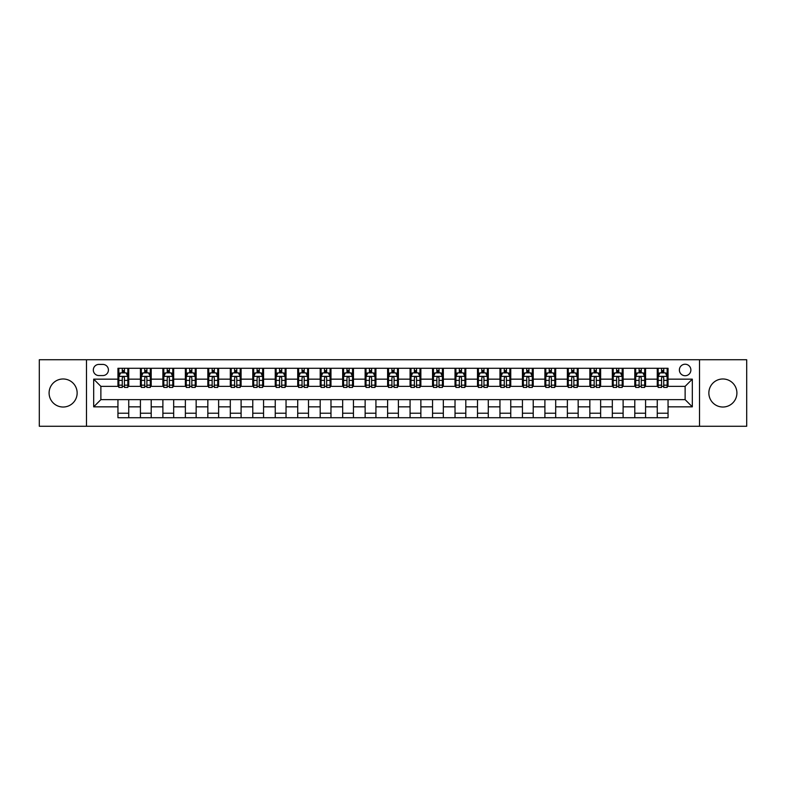 <?xml version="1.0" encoding="UTF-8"?>
<svg xmlns="http://www.w3.org/2000/svg" width="786" height="786" viewBox="0 0 786 786"><rect width="100%" height="100%" fill="white"/><g stroke="black" fill="none" stroke-linecap="round" stroke-linejoin="round"><path stroke-width="1.18" d="M722.884 378.98A14.02 14.02 0 0 0 708.854 393A14.02 14.02 0 0 0 722.884 407.02A14.02 14.02 0 0 0 736.904 393A14.02 14.02 0 0 0 722.884 378.98M63.116 378.98A14.02 14.02 0 0 0 49.096 393A14.02 14.02 0 0 0 63.116 407.02A14.02 14.02 0 0 0 77.146 393A14.02 14.02 0 0 0 63.116 378.98M685.127 364.232A5.757 5.757 0 0 0 679.379 369.99A5.757 5.757 0 0 0 685.127 375.737A5.757 5.757 0 0 0 690.884 369.99A5.757 5.757 0 0 0 685.127 364.232M699.511 426.258L746.7 426.258L746.7 359.742L699.511 359.742L699.511 426.258L86.489 426.258L86.489 359.742L39.3 359.742L39.3 426.258L86.489 426.258M98.898 375.561L102.848 375.561A5.571 5.571 0 0 0 108.419 369.99A5.571 5.571 0 0 0 102.848 364.419L98.898 364.419A5.571 5.571 0 0 0 93.318 369.99A5.571 5.571 0 0 0 98.898 375.561M699.511 359.742L86.489 359.742M117.949 406.843L93.681 406.843L93.681 379.157L117.949 379.157L117.949 386.348L100.873 386.348L100.873 399.652L117.949 399.652L117.949 417.72L668.051 417.72L668.051 399.652L685.127 399.652L685.127 386.348L668.051 386.348L668.051 379.157L692.319 379.157L692.319 406.843L668.051 406.843M668.051 379.157L668.051 368.28L117.949 368.28L117.949 379.157M657.263 368.28L657.263 386.348L658.167 386.348M661.576 386.348L663.738 386.348M667.147 386.348L668.051 386.348M657.263 386.348L644.677 386.348M634.793 368.28L634.793 386.348L635.687 386.348M639.106 386.348L641.268 386.348M634.793 386.348L622.207 386.348M612.323 368.28L612.323 386.348L613.218 386.348M616.637 386.348L618.788 386.348M612.323 386.348L599.738 386.348M589.854 368.28L589.854 386.348L590.748 386.348M594.167 386.348L596.319 386.348M589.854 386.348L577.268 386.348M567.374 368.28L567.374 386.348L568.278 386.348M571.697 386.348L573.849 386.348M567.374 386.348L554.798 386.348M544.904 368.28L544.904 386.348L545.808 386.348M549.217 386.348L551.379 386.348M544.904 386.348L532.318 386.348M522.435 368.28L522.435 386.348L523.338 386.348M526.748 386.348L528.909 386.348M522.435 386.348L509.849 386.348M499.965 368.28L499.965 386.348L500.859 386.348M504.278 386.348L506.439 386.348M499.965 386.348L487.379 386.348M477.495 368.28L477.495 386.348L478.389 386.348M481.808 386.348L483.96 386.348M477.495 386.348L464.909 386.348M455.025 368.28L455.025 386.348L455.919 386.348M459.338 386.348L461.49 386.348M455.025 386.348L442.439 386.348M432.546 368.28L432.546 386.348L433.45 386.348M436.869 386.348L439.02 386.348M432.546 386.348L419.97 386.348M410.076 368.28L410.076 386.348L410.98 386.348M414.389 386.348L416.551 386.348M410.076 386.348L397.49 386.348M387.606 368.28L387.606 386.348L388.51 386.348M391.919 386.348L394.081 386.348M387.606 386.348L375.02 386.348M365.136 368.28L365.136 386.348L366.03 386.348M369.449 386.348L371.611 386.348M365.136 386.348L352.55 386.348M342.667 368.28L342.667 386.348L343.561 386.348M346.98 386.348L349.131 386.348M342.667 386.348L330.081 386.348M320.197 368.28L320.197 386.348L321.091 386.348M324.51 386.348L326.662 386.348M320.197 386.348L307.611 386.348M297.717 368.28L297.717 386.348L298.621 386.348M302.04 386.348L304.192 386.348M297.717 386.348L285.141 386.348M275.247 368.28L275.247 386.348L276.151 386.348M279.561 386.348L281.722 386.348M275.247 386.348L262.662 386.348M252.778 368.28L252.778 386.348L253.681 386.348M257.091 386.348L259.252 386.348M252.778 386.348L240.192 386.348M230.308 368.28L230.308 386.348L231.202 386.348M234.621 386.348L236.782 386.348M230.308 386.348L217.722 386.348M207.838 368.28L207.838 386.348L208.732 386.348M212.151 386.348L214.303 386.348M207.838 386.348L195.252 386.348M185.368 368.28L185.368 386.348L186.262 386.348M189.681 386.348L191.833 386.348M185.368 386.348L172.782 386.348M162.889 368.28L162.889 386.348L163.793 386.348M167.212 386.348L169.363 386.348M162.889 386.348L150.313 386.348M140.419 368.28L140.419 386.348L141.323 386.348M144.732 386.348L146.894 386.348M140.419 386.348L127.833 386.348M117.949 386.348L118.853 386.348M122.262 386.348L124.424 386.348M117.949 399.652L128.737 399.652L128.737 417.72M668.051 399.652L128.737 399.652M128.737 368.28L128.737 386.348M117.949 372.78L118.853 372.78M122.262 372.78L124.424 372.78M127.833 372.78L128.737 372.78M117.949 413.22L128.737 413.22M140.419 399.652L140.419 417.72M151.207 368.28L151.207 386.348M140.419 372.78L141.323 372.78M144.732 372.78L146.894 372.78M150.313 372.78L151.207 372.78M151.207 399.652L151.207 417.72M140.419 413.22L151.207 413.22M162.889 399.652L162.889 417.72M173.677 399.652L173.677 417.72M162.889 413.22L173.677 413.22M173.677 368.28L173.677 386.348M162.889 372.78L163.793 372.78M167.212 372.78L169.363 372.78M172.782 372.78L173.677 372.78M185.368 399.652L185.368 417.72M196.146 399.652L196.146 417.72M185.368 413.22L196.146 413.22M196.146 368.28L196.146 386.348M185.368 372.78L186.262 372.78M189.681 372.78L191.833 372.78M195.252 372.78L196.146 372.78M207.838 399.652L207.838 417.72M218.626 399.652L218.626 417.72M207.838 413.22L218.626 413.22M218.626 368.28L218.626 386.348M207.838 372.78L208.732 372.78M212.151 372.78L214.303 372.78M217.722 372.78L218.626 372.78M230.308 399.652L230.308 417.72M241.096 399.652L241.096 417.72M230.308 413.22L241.096 413.22M241.096 368.28L241.096 386.348M230.308 372.78L231.202 372.78M234.621 372.78L236.782 372.78M240.192 372.78L241.096 372.78M252.778 399.652L252.778 417.72M263.565 399.652L263.565 417.72M252.778 413.22L263.565 413.22M263.565 368.28L263.565 386.348M252.778 372.78L253.681 372.78M257.091 372.78L259.252 372.78M262.662 372.78L263.565 372.78M275.247 399.652L275.247 417.72M286.035 399.652L286.035 417.72M275.247 413.22L286.035 413.22M286.035 368.28L286.035 386.348M275.247 372.78L276.151 372.78M279.561 372.78L281.722 372.78M285.141 372.78L286.035 372.78M297.717 399.652L297.717 417.72M308.505 399.652L308.505 417.72M297.717 413.22L308.505 413.22M308.505 368.28L308.505 386.348M297.717 372.78L298.621 372.78M302.04 372.78L304.192 372.78M307.611 372.78L308.505 372.78M320.197 399.652L320.197 417.72M330.975 399.652L330.975 417.72M320.197 413.22L330.975 413.22M330.975 368.28L330.975 386.348M320.197 372.78L321.091 372.78M324.51 372.78L326.662 372.78M330.081 372.78L330.975 372.78M342.667 399.652L342.667 417.72M353.454 399.652L353.454 417.72M342.667 413.22L353.454 413.22M353.454 368.28L353.454 386.348M342.667 372.78L343.561 372.78M346.98 372.78L349.131 372.78M352.55 372.78L353.454 372.78M365.136 399.652L365.136 417.72M375.924 399.652L375.924 417.72M365.136 413.22L375.924 413.22M375.924 368.28L375.924 386.348M365.136 372.78L366.03 372.78M369.449 372.78L371.611 372.78M375.02 372.78L375.924 372.78M387.606 399.652L387.606 417.72M398.394 399.652L398.394 417.72M387.606 413.22L398.394 413.22M398.394 368.28L398.394 386.348M387.606 372.78L388.51 372.78M391.919 372.78L394.081 372.78M397.49 372.78L398.394 372.78M410.076 399.652L410.076 417.72M420.864 399.652L420.864 417.72M410.076 413.22L420.864 413.22M420.864 368.28L420.864 386.348M410.076 372.78L410.98 372.78M414.389 372.78L416.551 372.78M419.97 372.78L420.864 372.78M432.546 399.652L432.546 417.72M443.333 399.652L443.333 417.72M432.546 413.22L443.333 413.22M443.333 368.28L443.333 386.348M432.546 372.78L433.45 372.78M436.869 372.78L439.02 372.78M442.439 372.78L443.333 372.78M455.025 399.652L455.025 417.72M465.803 399.652L465.803 417.72M455.025 413.22L465.803 413.22M465.803 368.28L465.803 386.348M455.025 372.78L455.919 372.78M459.338 372.78L461.49 372.78M464.909 372.78L465.803 372.78M477.495 399.652L477.495 417.72M488.283 399.652L488.283 417.72M477.495 413.22L488.283 413.22M488.283 368.28L488.283 386.348M477.495 372.78L478.389 372.78M481.808 372.78L483.96 372.78M487.379 372.78L488.283 372.78M499.965 399.652L499.965 417.72M510.753 399.652L510.753 417.72M499.965 413.22L510.753 413.22M510.753 368.28L510.753 386.348M499.965 372.78L500.859 372.78M504.278 372.78L506.439 372.78M509.849 372.78L510.753 372.78M522.435 399.652L522.435 417.72M533.222 399.652L533.222 417.72M522.435 413.22L533.222 413.22M533.222 368.28L533.222 386.348M522.435 372.78L523.338 372.78M526.748 372.78L528.909 372.78M532.318 372.78L533.222 372.78M544.904 399.652L544.904 417.72M555.692 399.652L555.692 417.72M544.904 413.22L555.692 413.22M555.692 368.28L555.692 386.348M544.904 372.78L545.808 372.78M549.217 372.78L551.379 372.78M554.798 372.78L555.692 372.78M567.374 399.652L567.374 417.72M578.162 399.652L578.162 417.72M567.374 413.22L578.162 413.22M578.162 368.28L578.162 386.348M567.374 372.78L568.278 372.78M571.697 372.78L573.849 372.78M577.268 372.78L578.162 372.78M589.854 399.652L589.854 417.72M600.632 399.652L600.632 417.72M589.854 413.22L600.632 413.22M600.632 368.28L600.632 386.348M589.854 372.78L590.748 372.78M594.167 372.78L596.319 372.78M599.738 372.78L600.632 372.78M612.323 399.652L612.323 417.72M623.111 399.652L623.111 417.72M612.323 413.22L623.111 413.22M623.111 368.28L623.111 386.348M612.323 372.78L613.218 372.78M616.637 372.78L618.788 372.78M622.207 372.78L623.111 372.78M634.793 399.652L634.793 417.72M645.581 399.652L645.581 417.72M634.793 413.22L645.581 413.22M645.581 368.28L645.581 386.348M634.793 372.78L635.687 372.78M639.106 372.78L641.268 372.78M644.677 372.78L645.581 372.78M657.263 399.652L657.263 417.72M657.263 413.22L668.051 413.22M657.263 372.78L658.167 372.78M661.576 372.78L663.738 372.78M667.147 372.78L668.051 372.78M100.873 386.348L93.681 379.157M100.873 399.652L93.681 406.843M692.319 379.157L685.127 386.348M692.319 406.843L685.127 399.652M124.424 370.619L122.262 370.619M127.833 385.169L124.424 385.169L124.424 387.429L127.833 387.429L127.833 376.465L126.035 372.869L120.651 372.869L118.853 376.465L118.853 387.429L122.262 387.429L122.262 385.169L118.853 385.169M118.853 376.465L118.853 368.28M127.833 376.465L127.833 368.28M122.262 372.869L122.262 368.28M124.424 368.28L124.424 372.869M124.424 385.169L124.424 377.811C123.707 376.425 122.989 376.425 122.262 377.811L122.262 385.169M146.894 370.619L144.732 370.619M150.313 385.169L146.894 385.169L146.894 387.429L150.313 387.429L150.313 376.465L148.515 372.869L143.121 372.869L141.323 376.465L141.323 387.429L144.732 387.429L144.732 385.169L141.323 385.169M141.323 376.465L141.323 368.28M150.313 376.465L150.313 368.28M144.732 372.869L144.732 368.28M146.894 368.28L146.894 372.869M146.894 385.169L146.894 377.811C146.176 376.425 145.459 376.425 144.732 377.811L144.732 385.169M169.363 370.619L167.212 370.619M172.782 385.169L169.363 385.169L169.363 387.429L172.782 387.429L172.782 376.465L170.984 372.869L165.591 372.869L163.793 376.465L163.793 387.429L167.212 387.429L167.212 385.169L163.793 385.169M163.793 376.465L163.793 368.28M172.782 376.465L172.782 368.28M167.212 372.869L167.212 368.28M169.363 368.28L169.363 372.869M169.363 385.169L169.363 377.811C168.646 376.425 167.929 376.425 167.212 377.811L167.212 385.169M191.833 370.619L189.681 370.619M195.252 385.169L191.833 385.169L191.833 387.429L195.252 387.429L195.252 376.465L193.454 372.869L188.06 372.869L186.262 376.465L186.262 387.429L189.681 387.429L189.681 385.169L186.262 385.169M186.262 376.465L186.262 368.28M195.252 376.465L195.252 368.28M189.681 372.869L189.681 368.28M191.833 368.28L191.833 372.869M191.833 385.169L191.833 377.811C191.116 376.425 190.399 376.425 189.681 377.811L189.681 385.169M214.303 370.619L212.151 370.619M217.722 385.169L214.303 385.169L214.303 387.429L217.722 387.429L217.722 376.465L215.924 372.869L210.53 372.869L208.732 376.465L208.732 387.429L212.151 387.429L212.151 385.169L208.732 385.169M208.732 376.465L208.732 368.28M217.722 376.465L217.722 368.28M212.151 372.869L212.151 368.28M214.303 368.28L214.303 372.869M214.303 385.169L214.303 377.811C213.586 376.425 212.868 376.425 212.151 377.811L212.151 385.169M236.782 370.619L234.621 370.619M240.192 385.169L236.782 385.169L236.782 387.429L240.192 387.429L240.192 376.465L238.394 372.869L233 372.869L231.202 376.465L231.202 387.429L234.621 387.429L234.621 385.169L231.202 385.169M231.202 376.465L231.202 368.28M240.192 376.465L240.192 368.28M234.621 372.869L234.621 368.28M236.782 368.28L236.782 372.869M236.782 385.169L236.782 377.811C236.065 376.425 235.338 376.425 234.621 377.811L234.621 385.169M259.252 370.619L257.091 370.619M262.662 385.169L259.252 385.169L259.252 387.429L262.662 387.429L262.662 376.465L260.864 372.869L255.479 372.869L253.681 376.465L253.681 387.429L257.091 387.429L257.091 385.169L253.681 385.169M253.681 376.465L253.681 368.28M262.662 376.465L262.662 368.28M257.091 372.869L257.091 368.28M259.252 368.28L259.252 372.869M259.252 385.169L259.252 377.811C258.535 376.425 257.818 376.425 257.091 377.811L257.091 385.169M281.722 370.619L279.561 370.619M285.141 385.169L281.722 385.169L281.722 387.429L285.141 387.429L285.141 376.465L283.343 372.869L277.949 372.869L276.151 376.465L276.151 387.429L279.561 387.429L279.561 385.169L276.151 385.169M276.151 376.465L276.151 368.28M285.141 376.465L285.141 368.28M279.561 372.869L279.561 368.28M281.722 368.28L281.722 372.869M281.722 385.169L281.722 377.811C281.005 376.425 280.288 376.425 279.561 377.811L279.561 385.169M304.192 370.619L302.04 370.619M307.611 385.169L304.192 385.169L304.192 387.429L307.611 387.429L307.611 376.465L305.813 372.869L300.419 372.869L298.621 376.465L298.621 387.429L302.04 387.429L302.04 385.169L298.621 385.169M298.621 376.465L298.621 368.28M307.611 376.465L307.611 368.28M302.04 372.869L302.04 368.28M304.192 368.28L304.192 372.869M304.192 385.169L304.192 377.811C303.475 376.425 302.757 376.425 302.04 377.811L302.04 385.169M326.662 370.619L324.51 370.619M330.081 385.169L326.662 385.169L326.662 387.429L330.081 387.429L330.081 376.465L328.283 372.869L322.889 372.869L321.091 376.465L321.091 387.429L324.51 387.429L324.51 385.169L321.091 385.169M321.091 376.465L321.091 368.28M330.081 376.465L330.081 368.28M324.51 372.869L324.51 368.28M326.662 368.28L326.662 372.869M326.662 385.169L326.662 377.811C325.944 376.425 325.227 376.425 324.51 377.811L324.51 385.169M349.131 370.619L346.98 370.619M352.55 385.169L349.131 385.169L349.131 387.429L352.55 387.429L352.55 376.465L350.752 372.869L345.359 372.869L343.561 376.465L343.561 387.429L346.98 387.429L346.98 385.169L343.561 385.169M343.561 376.465L343.561 368.28M352.55 376.465L352.55 368.28M346.98 372.869L346.98 368.28M349.131 368.28L349.131 372.869M349.131 385.169L349.131 377.811C348.414 376.425 347.697 376.425 346.98 377.811L346.98 385.169M371.611 370.619L369.449 370.619M375.02 385.169L371.611 385.169L371.611 387.429L375.02 387.429L375.02 376.465L373.222 372.869L367.828 372.869L366.03 376.465L366.03 387.429L369.449 387.429L369.449 385.169L366.03 385.169M366.03 376.465L366.03 368.28M375.02 376.465L375.02 368.28M369.449 372.869L369.449 368.28M371.611 368.28L371.611 372.869M371.611 385.169L371.611 377.811C370.894 376.425 370.167 376.425 369.449 377.811L369.449 385.169M394.081 370.619L391.919 370.619M397.49 385.169L394.081 385.169L394.081 387.429L397.49 387.429L397.49 376.465L395.692 372.869L390.308 372.869L388.51 376.465L388.51 387.429L391.919 387.429L391.919 385.169L388.51 385.169M388.51 376.465L388.51 368.28M397.49 376.465L397.49 368.28M391.919 372.869L391.919 368.28M394.081 368.28L394.081 372.869M394.081 385.169L394.081 377.811C393.364 376.425 392.646 376.425 391.919 377.811L391.919 385.169M416.551 370.619L414.389 370.619M419.97 385.169L416.551 385.169L416.551 387.429L419.97 387.429L419.97 376.465L418.172 372.869L412.778 372.869L410.98 376.465L410.98 387.429L414.389 387.429L414.389 385.169L410.98 385.169M410.98 376.465L410.98 368.28M419.97 376.465L419.97 368.28M414.389 372.869L414.389 368.28M416.551 368.28L416.551 372.869M416.551 385.169L416.551 377.811C415.833 376.425 415.116 376.425 414.389 377.811L414.389 385.169M439.02 370.619L436.869 370.619M442.439 385.169L439.02 385.169L439.02 387.429L442.439 387.429L442.439 376.465L440.641 372.869L435.248 372.869L433.45 376.465L433.45 387.429L436.869 387.429L436.869 385.169L433.45 385.169M433.45 376.465L433.45 368.28M442.439 376.465L442.439 368.28M436.869 372.869L436.869 368.28M439.02 368.28L439.02 372.869M439.02 385.169L439.02 377.811C438.303 376.425 437.586 376.425 436.869 377.811L436.869 385.169M461.49 370.619L459.338 370.619M464.909 385.169L461.49 385.169L461.49 387.429L464.909 387.429L464.909 376.465L463.111 372.869L457.717 372.869L455.919 376.465L455.919 387.429L459.338 387.429L459.338 385.169L455.919 385.169M455.919 376.465L455.919 368.28M464.909 376.465L464.909 368.28M459.338 372.869L459.338 368.28M461.49 368.28L461.49 372.869M461.49 385.169L461.49 377.811C460.773 376.425 460.056 376.425 459.338 377.811L459.338 385.169M483.96 370.619L481.808 370.619M487.379 385.169L483.96 385.169L483.96 387.429L487.379 387.429L487.379 376.465L485.581 372.869L480.187 372.869L478.389 376.465L478.389 387.429L481.808 387.429L481.808 385.169L478.389 385.169M478.389 376.465L478.389 368.28M487.379 376.465L487.379 368.28M481.808 372.869L481.808 368.28M483.96 368.28L483.96 372.869M483.96 385.169L483.96 377.811C483.243 376.425 482.525 376.425 481.808 377.811L481.808 385.169M506.439 370.619L504.278 370.619M509.849 385.169L506.439 385.169L506.439 387.429L509.849 387.429L509.849 376.465L508.051 372.869L502.657 372.869L500.859 376.465L500.859 387.429L504.278 387.429L504.278 385.169L500.859 385.169M500.859 376.465L500.859 368.28M509.849 376.465L509.849 368.28M504.278 372.869L504.278 368.28M506.439 368.28L506.439 372.869M506.439 385.169L506.439 377.811C505.722 376.425 504.995 376.425 504.278 377.811L504.278 385.169M528.909 370.619L526.748 370.619M532.318 385.169L528.909 385.169L528.909 387.429L532.318 387.429L532.318 376.465L530.521 372.869L525.136 372.869L523.338 376.465L523.338 387.429L526.748 387.429L526.748 385.169L523.338 385.169M523.338 376.465L523.338 368.28M532.318 376.465L532.318 368.28M526.748 372.869L526.748 368.28M528.909 368.28L528.909 372.869M528.909 385.169L528.909 377.811C528.192 376.425 527.475 376.425 526.748 377.811L526.748 385.169M551.379 370.619L549.217 370.619M554.798 385.169L551.379 385.169L551.379 387.429L554.798 387.429L554.798 376.465L553 372.869L547.606 372.869L545.808 376.465L545.808 387.429L549.217 387.429L549.217 385.169L545.808 385.169M545.808 376.465L545.808 368.28M554.798 376.465L554.798 368.28M549.217 372.869L549.217 368.28M551.379 368.28L551.379 372.869M551.379 385.169L551.379 377.811C550.662 376.425 549.945 376.425 549.217 377.811L549.217 385.169M573.849 370.619L571.697 370.619M577.268 385.169L573.849 385.169L573.849 387.429L577.268 387.429L577.268 376.465L575.47 372.869L570.076 372.869L568.278 376.465L568.278 387.429L571.697 387.429L571.697 385.169L568.278 385.169M568.278 376.465L568.278 368.28M577.268 376.465L577.268 368.28M571.697 372.869L571.697 368.28M573.849 368.28L573.849 372.869M573.849 385.169L573.849 377.811C573.132 376.425 572.414 376.425 571.697 377.811L571.697 385.169M596.319 370.619L594.167 370.619M599.738 385.169L596.319 385.169L596.319 387.429L599.738 387.429L599.738 376.465L597.94 372.869L592.546 372.869L590.748 376.465L590.748 387.429L594.167 387.429L594.167 385.169L590.748 385.169M590.748 376.465L590.748 368.28M599.738 376.465L599.738 368.28M594.167 372.869L594.167 368.28M596.319 368.28L596.319 372.869M596.319 385.169L596.319 377.811C595.601 376.425 594.884 376.425 594.167 377.811L594.167 385.169M618.788 370.619L616.637 370.619M622.207 385.169L618.788 385.169L618.788 387.429L622.207 387.429L622.207 376.465L620.409 372.869L615.016 372.869L613.218 376.465L613.218 387.429L616.637 387.429L616.637 385.169L613.218 385.169M613.218 376.465L613.218 368.28M622.207 376.465L622.207 368.28M616.637 372.869L616.637 368.28M618.788 368.28L618.788 372.869M618.788 385.169L618.788 377.811C618.071 376.425 617.354 376.425 616.637 377.811L616.637 385.169M641.268 370.619L639.106 370.619M644.677 385.169L641.268 385.169L641.268 387.429L644.677 387.429L644.677 376.465L642.879 372.869L637.485 372.869L635.687 376.465L635.687 387.429L639.106 387.429L639.106 385.169L635.687 385.169M635.687 376.465L635.687 368.28M644.677 376.465L644.677 368.28M639.106 372.869L639.106 368.28M641.268 368.28L641.268 372.869M641.268 385.169L641.268 377.811C640.551 376.425 639.824 376.425 639.106 377.811L639.106 385.169M663.738 370.619L661.576 370.619M667.147 385.169L663.738 385.169L663.738 387.429L667.147 387.429L667.147 376.465L665.349 372.869L659.965 372.869L658.167 376.465L658.167 387.429L661.576 387.429L661.576 385.169L658.167 385.169M658.167 376.465L658.167 368.28M667.147 376.465L667.147 368.28M661.576 372.869L661.576 368.28M663.738 368.28L663.738 372.869M663.738 385.169L663.738 377.811C663.02 376.425 662.303 376.425 661.576 377.811L661.576 385.169M140.419 406.843L128.737 406.843M140.419 379.157L128.737 379.157M162.889 379.157L151.207 379.157M162.889 406.843L151.207 406.843M185.368 379.157L173.677 379.157M185.368 406.843L173.677 406.843M207.838 379.157L196.146 379.157M207.838 406.843L196.146 406.843M230.308 379.157L218.626 379.157M230.308 406.843L218.626 406.843M252.778 379.157L241.096 379.157M252.778 406.843L241.096 406.843M275.247 379.157L263.565 379.157M275.247 406.843L263.565 406.843M297.717 379.157L286.035 379.157M297.717 406.843L286.035 406.843M320.197 379.157L308.505 379.157M320.197 406.843L308.505 406.843M342.667 379.157L330.975 379.157M342.667 406.843L330.975 406.843M365.136 379.157L353.454 379.157M365.136 406.843L353.454 406.843M387.606 379.157L375.924 379.157M387.606 406.843L375.924 406.843M410.076 379.157L398.394 379.157M410.076 406.843L398.394 406.843M432.546 379.157L420.864 379.157M432.546 406.843L420.864 406.843M455.025 379.157L443.333 379.157M455.025 406.843L443.333 406.843M477.495 379.157L465.803 379.157M477.495 406.843L465.803 406.843M499.965 379.157L488.283 379.157M499.965 406.843L488.283 406.843M522.435 379.157L510.753 379.157M522.435 406.843L510.753 406.843M544.904 379.157L533.222 379.157M544.904 406.843L533.222 406.843M567.374 379.157L555.692 379.157M567.374 406.843L555.692 406.843M589.854 379.157L578.162 379.157M589.854 406.843L578.162 406.843M612.323 379.157L600.632 379.157M612.323 406.843L600.632 406.843M634.793 379.157L623.111 379.157M634.793 406.843L623.111 406.843M657.263 379.157L645.581 379.157M657.263 406.843L645.581 406.843M127.794 376.366L118.892 376.366M118.853 373.085L120.543 373.085M126.143 373.085L127.833 373.085M122.262 380.355L118.853 380.355M127.833 380.355L124.424 380.355M124.424 371.758L122.262 371.758M150.264 376.366L141.362 376.366M141.323 373.085L143.013 373.085M148.623 373.085L150.313 373.085M144.732 380.355L141.323 380.355M150.313 380.355L146.894 380.355M146.894 371.758L144.732 371.758M172.733 376.366L163.832 376.366M163.793 373.085L165.482 373.085M171.093 373.085L172.782 373.085M167.212 380.355L163.793 380.355M172.782 380.355L169.363 380.355M169.363 371.758L167.212 371.758M195.203 376.366L186.311 376.366M186.262 373.085L187.952 373.085M193.562 373.085L195.252 373.085M189.681 380.355L186.262 380.355M195.252 380.355L191.833 380.355M191.833 371.758L189.681 371.758M217.683 376.366L208.781 376.366M208.732 373.085L210.422 373.085M216.032 373.085L217.722 373.085M212.151 380.355L208.732 380.355M217.722 380.355L214.303 380.355M214.303 371.758L212.151 371.758M240.152 376.366L231.251 376.366M231.202 373.085L232.892 373.085M238.502 373.085L240.192 373.085M234.621 380.355L231.202 380.355M240.192 380.355L236.782 380.355M236.782 371.758L234.621 371.758M262.622 376.366L253.721 376.366M253.681 373.085L255.371 373.085M260.972 373.085L262.662 373.085M257.091 380.355L253.681 380.355M262.662 380.355L259.252 380.355M259.252 371.758L257.091 371.758M285.092 376.366L276.191 376.366M276.151 373.085L277.841 373.085M283.451 373.085L285.141 373.085M279.561 380.355L276.151 380.355M285.141 380.355L281.722 380.355M281.722 371.758L279.561 371.758M307.562 376.366L298.66 376.366M298.621 373.085L300.311 373.085M305.921 373.085L307.611 373.085M302.04 380.355L298.621 380.355M307.611 380.355L304.192 380.355M304.192 371.758L302.04 371.758M330.032 376.366L321.14 376.366M321.091 373.085L322.781 373.085M328.391 373.085L330.081 373.085M324.51 380.355L321.091 380.355M330.081 380.355L326.662 380.355M326.662 371.758L324.51 371.758M352.511 376.366L343.61 376.366M343.561 373.085L345.25 373.085M350.861 373.085L352.55 373.085M346.98 380.355L343.561 380.355M352.55 380.355L349.131 380.355M349.131 371.758L346.98 371.758M374.981 376.366L366.08 376.366M366.03 373.085L367.72 373.085M373.33 373.085L375.02 373.085M369.449 380.355L366.03 380.355M375.02 380.355L371.611 380.355M371.611 371.758L369.449 371.758M397.451 376.366L388.549 376.366M388.51 373.085L390.2 373.085M395.8 373.085L397.49 373.085M391.919 380.355L388.51 380.355M397.49 380.355L394.081 380.355M394.081 371.758L391.919 371.758M419.921 376.366L411.019 376.366M410.98 373.085L412.67 373.085M418.28 373.085L419.97 373.085M414.389 380.355L410.98 380.355M419.97 380.355L416.551 380.355M416.551 371.758L414.389 371.758M442.39 376.366L433.489 376.366M433.45 373.085L435.139 373.085M440.75 373.085L442.439 373.085M436.869 380.355L433.45 380.355M442.439 380.355L439.02 380.355M439.02 371.758L436.869 371.758M464.86 376.366L455.968 376.366M455.919 373.085L457.609 373.085M463.219 373.085L464.909 373.085M459.338 380.355L455.919 380.355M464.909 380.355L461.49 380.355M461.49 371.758L459.338 371.758M487.34 376.366L478.438 376.366M478.389 373.085L480.079 373.085M485.689 373.085L487.379 373.085M481.808 380.355L478.389 380.355M487.379 380.355L483.96 380.355M483.96 371.758L481.808 371.758M509.809 376.366L500.908 376.366M500.859 373.085L502.549 373.085M508.159 373.085L509.849 373.085M504.278 380.355L500.859 380.355M509.849 380.355L506.439 380.355M506.439 371.758L504.278 371.758M532.279 376.366L523.378 376.366M523.338 373.085L525.028 373.085M530.629 373.085L532.318 373.085M526.748 380.355L523.338 380.355M532.318 380.355L528.909 380.355M528.909 371.758L526.748 371.758M554.749 376.366L545.848 376.366M545.808 373.085L547.498 373.085M553.108 373.085L554.798 373.085M549.217 380.355L545.808 380.355M554.798 380.355L551.379 380.355M551.379 371.758L549.217 371.758M577.219 376.366L568.317 376.366M568.278 373.085L569.968 373.085M575.578 373.085L577.268 373.085M571.697 380.355L568.278 380.355M577.268 380.355L573.849 380.355M573.849 371.758L571.697 371.758M599.689 376.366L590.797 376.366M590.748 373.085L592.438 373.085M598.048 373.085L599.738 373.085M594.167 380.355L590.748 380.355M599.738 380.355L596.319 380.355M596.319 371.758L594.167 371.758M622.168 376.366L613.267 376.366M613.218 373.085L614.907 373.085M620.518 373.085L622.207 373.085M616.637 380.355L613.218 380.355M622.207 380.355L618.788 380.355M618.788 371.758L616.637 371.758M644.638 376.366L635.736 376.366M635.687 373.085L637.377 373.085M642.987 373.085L644.677 373.085M639.106 380.355L635.687 380.355M644.677 380.355L641.268 380.355M641.268 371.758L639.106 371.758M667.108 376.366L658.206 376.366M658.167 373.085L659.857 373.085M665.457 373.085L667.147 373.085M661.576 380.355L658.167 380.355M667.147 380.355L663.738 380.355M663.738 371.758L661.576 371.758"/></g></svg>
